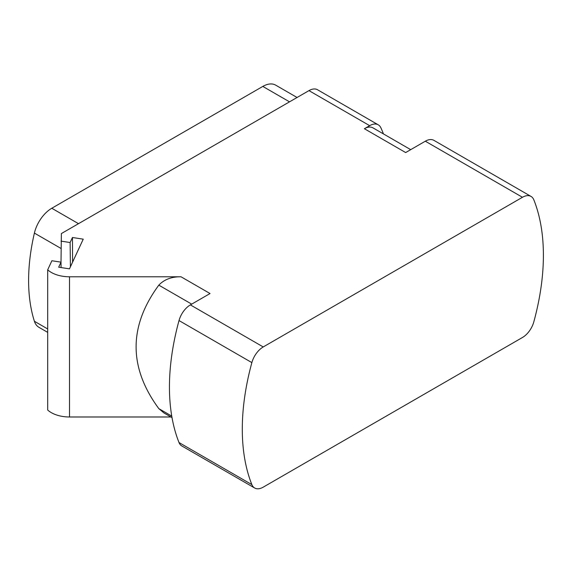 <?xml version="1.0" encoding="UTF-8"?>
<svg xmlns="http://www.w3.org/2000/svg" width="572" height="572" viewBox="0 0 572 572"><rect width="100%" height="100%" fill="white"/><g stroke="black" fill="none" stroke-linecap="round" stroke-linejoin="round"><path stroke-width="0.86" d="M254.647 487.995L181.796 445.938A17.167 9.917 -60 0 1 179.015 442.549L251.866 484.613A17.167 9.917 120 0 0 254.647 487.995A17.167 9.917 120 0 0 263.234 487.151L522.458 337.487A17.167 9.917 120 0 0 533.826 321.822A212.92 122.93 -60 0 0 533.826 199.821A17.167 9.917 120 0 0 531.045 196.432A17.167 9.917 120 0 0 522.458 197.283L425.325 141.205L405.662 152.56L364.385 128.721L369.676 125.668L308.966 90.619L61.383 233.562L61.004 262.162M251.866 484.613A212.92 122.93 -60 0 1 251.866 362.612A17.167 9.917 120 0 1 263.234 346.947L522.458 197.283M170.971 416.988L69.505 416.988A25.754 14.872 180 0 1 47.683 410.017L47.683 269.812L51.888 260.746L61.011 262.162L58.68 267.188L69.462 268.854L83.24 239.167L72.458 237.502L70.12 242.528L70.413 266.809M72.458 237.502L72.587 262.112M70.12 242.528L61.004 241.119M47.683 269.812A25.754 14.872 180 0 0 69.505 276.784L181.024 276.784L210.046 293.536L190.383 304.89L263.234 346.947M308.966 90.619A17.167 9.917 -60 0 1 317.553 89.768L378.256 124.818A17.167 9.917 120 0 0 369.676 125.668M378.256 124.818A17.167 9.917 120 0 1 380.866 127.785A194.03 112.026 -60 0 1 383.447 133.927M364.385 128.721A17.167 9.917 -60 0 1 372.973 127.871L410.696 149.657M425.325 141.205A17.167 9.917 -60 0 1 433.912 140.355L531.045 196.432M47.683 332.368L38.91 327.298A25.754 14.872 -60 0 1 34.399 321.278A182.01 105.084 -60 0 1 34.399 233.09A25.754 14.872 -60 0 1 51.787 208.258L262.813 86.422A25.754 14.872 -60 0 1 275.69 85.149L297.068 97.49M179.015 442.549A212.92 122.93 -60 0 1 179.015 320.556A17.167 9.917 -60 0 1 190.383 304.89M181.024 276.784C171.643 276.655 164.243 279.443 158.816 285.142C128.536 326.305 128.536 367.467 158.816 408.63L163.857 412.877L172.015 417.589M61.011 262.162L61.075 267.56M262.813 86.422L289.525 101.845M51.787 208.258L78.5 223.681M34.399 233.09L61.004 248.448M34.399 321.278L47.683 328.95M179.015 320.556L251.866 362.612M158.816 285.142L191.699 304.125M171.757 416.101L158.816 408.63M69.505 276.784L69.505 416.988"/></g></svg>
